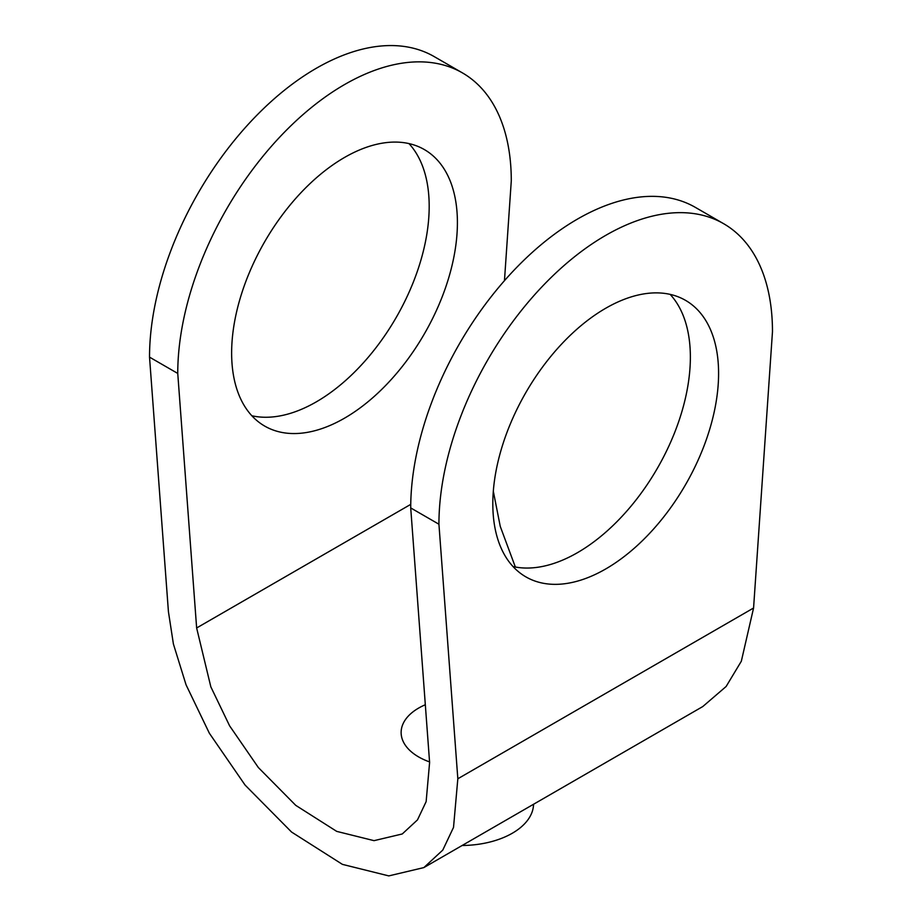 <?xml version="1.0" encoding="UTF-8"?>
<svg xmlns="http://www.w3.org/2000/svg" width="922" height="922" viewBox="0 0 922 922"><rect width="100%" height="100%" fill="white"/><g stroke="black" fill="none" stroke-linecap="round" stroke-linejoin="round"><path stroke-width="1.38" d="M533.561 804.261A72.573 41.893 180 0 1 462.129 845.497M344.517 157.466A159.644 92.177 -60 0 1 424.339 149.56A159.644 92.177 -60 0 1 448.818 277.487A159.644 92.177 -60 0 1 344.517 418.173A159.644 92.177 -60 0 1 264.695 426.079A159.644 92.177 -60 0 1 240.227 298.152A159.644 92.177 -60 0 1 344.517 157.466M251.844 415.753A159.644 92.177 120 0 0 316.292 401.877A159.644 92.177 120 0 0 416.352 274.134A159.644 92.177 120 0 0 408.976 143.59M605.708 568.966A159.644 92.177 120 0 0 709.998 428.281A159.644 92.177 120 0 0 685.53 300.353A159.644 92.177 120 0 0 605.708 308.259A159.644 92.177 120 0 0 501.407 448.945A159.644 92.177 120 0 0 525.874 576.872A159.644 92.177 120 0 0 605.708 568.966M513.024 566.546A159.644 92.177 120 0 0 577.483 552.67A159.644 92.177 120 0 0 677.532 424.927A159.644 92.177 120 0 0 670.156 294.383M753.574 608.013L772.475 331.666A235.848 136.168 120 0 0 723.62 223.689A235.848 136.168 120 0 0 605.708 235.375A235.848 136.168 120 0 0 438.93 524.226L410.716 507.93L429.606 762.471L426.137 801.621L417.493 819.877L402.257 833.972L374.044 840.657L336.714 831.379L295.755 805.355L258.344 767.53L229.601 725.821L210.838 686.855L196.64 627.974L177.75 373.433L149.525 357.137L168.426 611.678L173.405 644.017L186.06 684.827L209.363 733.244L245.068 785.06L291.548 832.036L342.419 864.375L388.796 875.9L423.855 867.59L442.779 850.084L453.52 827.391L457.831 778.767L753.574 608.013L741.334 661.224L726.121 686.498L702.783 706.552L423.855 867.59M410.716 507.93A235.848 136.168 -60 0 1 577.483 219.079A235.848 136.168 -60 0 1 695.407 207.404L723.62 223.689M515.352 567.018L500.254 526.381L493.316 491.242M504.461 280.68L511.284 180.862A235.848 136.168 120 0 0 462.441 72.896A235.848 136.168 120 0 0 344.517 84.582A235.848 136.168 120 0 0 177.75 373.433M149.525 357.137A235.848 136.168 -60 0 1 316.292 68.286A235.848 136.168 -60 0 1 434.216 56.611L462.441 72.896M438.93 524.226L457.831 778.767M429.571 761.918A59.872 34.563 180 0 1 401.128 732.494A59.872 34.563 180 0 1 418.669 708.061A59.872 34.563 180 0 1 425.319 704.742M196.64 627.974L410.739 504.369"/></g></svg>
